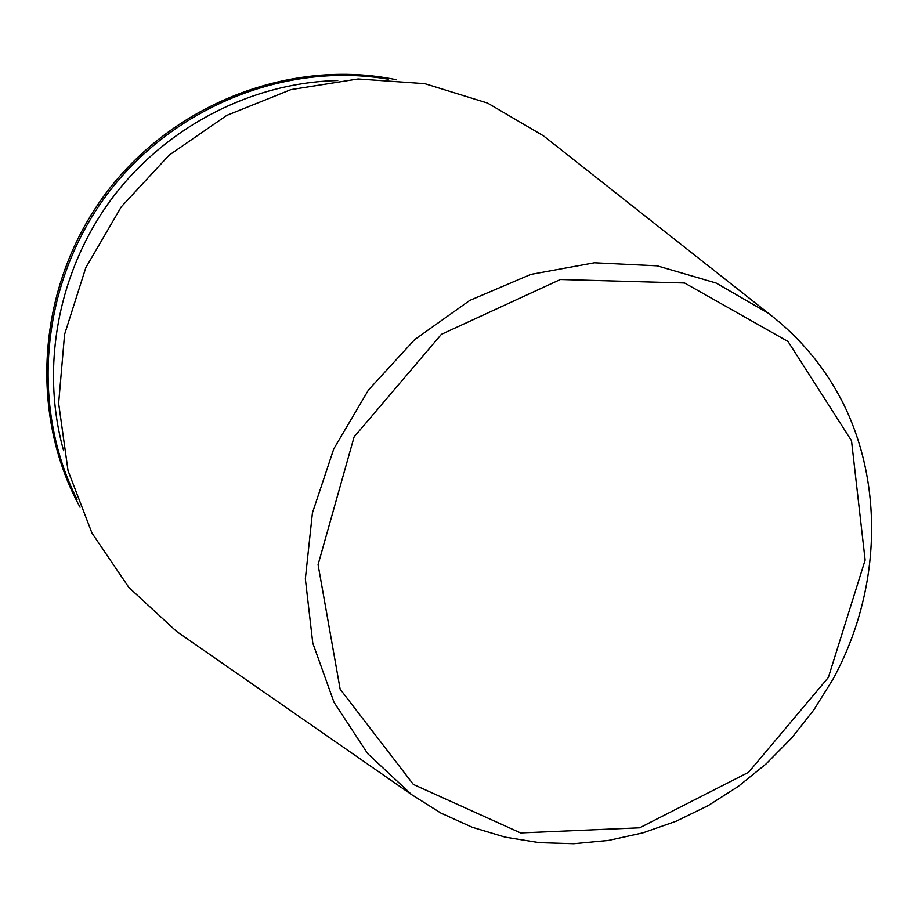 <?xml version="1.0" encoding="UTF-8"?>
<svg xmlns="http://www.w3.org/2000/svg" width="918" height="918" viewBox="0 0 918 918"><rect width="100%" height="100%" fill="white"/><g stroke="black" fill="none" stroke-linecap="round" stroke-linejoin="round"><path stroke-width="1.38" d="M186.893 638.595L176.554 631.412L128.876 587.486L91.972 533.083L68.035 470.659L58.637 403.277L64.581 334.393L85.799 267.689L121.279 206.837L169.153 155.142L226.757 115.404L290.914 89.631L358.112 78.971L424.804 83.664L487.607 103.091L543.525 135.887L553.405 143.69M337.744 80.555C251.486 82.448 164.999 127.132 111.25 199.401C57.8 271.889 40.277 367.648 63.617 450.715M543.525 135.887L768.263 313.187L716.12 283.031L657.231 265.83L594.416 262.777L530.822 274.402L469.821 300.393L414.706 339.568L368.52 389.932L333.808 448.787L312.418 512.933L305.35 578.868L312.774 643.082L334.003 702.281L367.636 753.586L411.689 794.678L176.554 631.412M828.357 677.473L865.135 560.083L851.514 440.709L788.034 341.496L684.576 282.985L560.393 279.497L441.374 334.336L354.096 436.934L318.076 564.673L340.153 689.177L413.375 784.442L520.575 832.913L639.662 827.795L748.572 772.302L828.357 677.473M388.257 79.189C285.693 61.414 171.815 107.039 106.167 195.637C40.553 284.27 30.122 406.502 77.043 499.426M768.263 313.187C799.601 337.147 824.295 366.638 842.345 401.659C885.032 486.184 880.259 592.867 832.878 679.412L813.784 709.981L791.431 738.267L766.128 763.879L738.21 786.462L708.065 805.671L676.096 821.243L642.749 832.89L608.485 840.429L573.784 843.711L539.141 842.621L505.095 837.124L472.15 827.233L440.847 813.038L411.689 794.678M396.599 79.797C291.534 57.857 172.561 103.206 104.859 194.662C37.122 286.083 28.435 413.123 80.061 507.229"/></g></svg>

